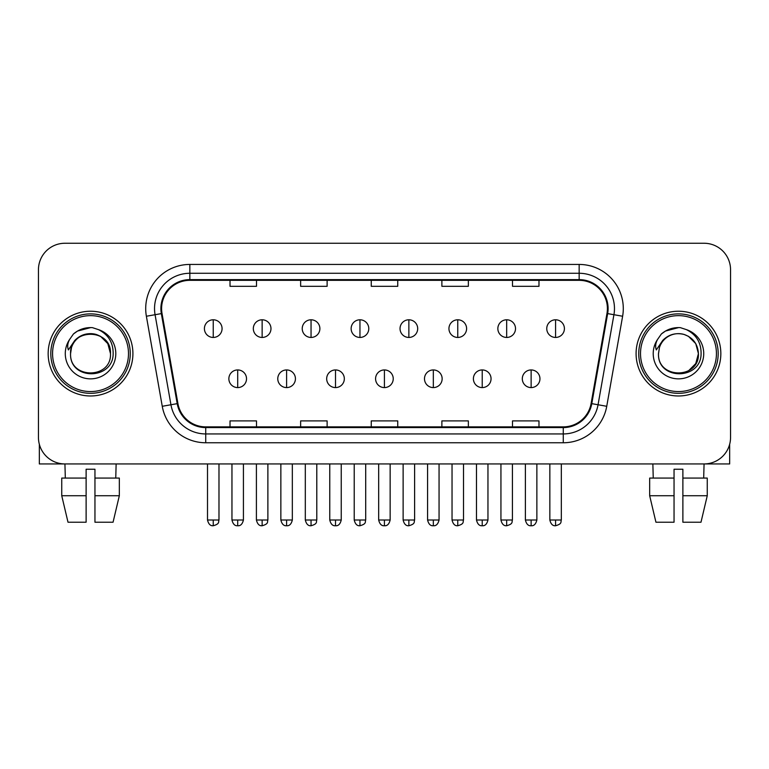 <?xml version="1.0" encoding="UTF-8"?>
<svg xmlns="http://www.w3.org/2000/svg" width="769" height="769" viewBox="0 0 769 769"><rect width="100%" height="100%" fill="white"/><g stroke="black" fill="none" stroke-linecap="round" stroke-linejoin="round"><path stroke-width="1.15" d="M48.159 353.605A42.372 42.372 0 0 0 90.531 395.977A42.372 42.372 0 0 0 132.912 353.605A42.372 42.372 0 0 0 90.531 311.234A42.372 42.372 0 0 0 48.159 353.605A42.372 42.372 0 0 0 90.531 395.977A42.372 42.372 0 0 0 132.912 353.605A42.372 42.372 0 0 0 90.531 311.234A42.372 42.372 0 0 0 48.159 353.605M636.088 353.605A42.372 42.372 0 0 0 678.469 395.977A42.372 42.372 0 0 0 720.841 353.605A42.372 42.372 0 0 0 678.469 311.234A42.372 42.372 0 0 0 636.088 353.605A42.372 42.372 0 0 0 678.469 395.977A42.372 42.372 0 0 0 720.841 353.605A42.372 42.372 0 0 0 678.469 311.234A42.372 42.372 0 0 0 636.088 353.605M161.596 308.58A28.251 28.251 0 0 1 189.847 280.329L579.153 280.329A28.251 28.251 0 0 1 606.972 313.483L591.092 403.533A28.251 28.251 0 0 1 563.273 426.872L205.727 426.872A28.251 28.251 0 0 1 177.908 403.533L162.028 313.483A28.251 28.251 0 0 1 161.596 308.58M160.894 308.58A28.953 28.953 0 0 0 161.336 313.608L177.206 403.648A28.953 28.953 0 0 0 205.727 427.583L563.273 427.583A28.953 28.953 0 0 0 591.794 403.648L607.664 313.608A28.953 28.953 0 0 0 579.153 279.628L189.847 279.628A28.953 28.953 0 0 0 160.894 308.58M146.379 316.242A44.141 44.141 0 0 1 189.847 264.44L579.153 264.44A44.141 44.141 0 0 1 622.621 316.242L606.741 406.292A44.141 44.141 0 0 1 563.273 442.761L205.727 442.761A44.141 44.141 0 0 1 162.259 406.292L146.379 316.242L155.069 314.713A35.307 35.307 0 0 1 189.847 273.274L579.153 273.274A35.307 35.307 0 0 1 613.931 314.713L598.051 404.754A35.307 35.307 0 0 1 563.273 433.937L205.727 433.937A35.307 35.307 0 0 1 170.949 404.754L155.069 314.713A35.307 35.307 0 0 1 154.54 308.58M730.55 269.736A26.482 26.482 0 0 0 704.068 243.254L64.932 243.254A26.482 26.482 0 0 0 38.45 269.736L38.45 437.465A26.482 26.482 0 0 0 64.932 463.947L704.068 463.947A26.482 26.482 0 0 0 730.55 437.465L730.55 269.736L730.55 437.465M371.254 280.329L371.254 286.308L397.746 286.308L397.746 280.329M300.641 280.329L300.641 286.308L327.123 286.308L327.123 280.329M230.018 280.329L230.018 286.308L256.5 286.308L256.5 280.329M441.877 280.329L441.877 286.308L468.359 286.308L468.359 280.329M512.5 280.329L512.5 286.308L538.982 286.308L538.982 280.329M397.746 426.872L397.746 420.893L371.254 420.893L371.254 426.872M327.123 426.872L327.123 420.893L300.641 420.893L300.641 426.872M256.5 426.872L256.5 420.893L230.018 420.893L230.018 426.872M468.359 426.872L468.359 420.893L441.877 420.893L441.877 426.872M538.982 426.872L538.982 420.893L512.5 420.893L512.5 426.872M38.45 269.736L38.45 437.465M704.068 243.254L64.932 243.254M65.317 478.078L64.932 463.947L704.068 463.947L703.683 478.078M213.244 319.789A8.824 8.824 0 0 0 204.41 328.623A8.824 8.824 0 0 0 213.244 337.447A8.824 8.824 0 0 0 222.068 328.623A8.824 8.824 0 0 0 213.244 319.789L213.244 337.447A8.824 8.824 0 0 0 222.068 328.623A8.824 8.824 0 0 0 213.244 319.789M237.698 369.937A8.824 8.824 0 0 0 228.864 378.761A8.824 8.824 0 0 0 237.698 387.586A8.824 8.824 0 0 0 246.522 378.761A8.824 8.824 0 0 0 237.698 369.937L237.698 387.586A8.824 8.824 0 0 0 246.522 378.761A8.824 8.824 0 0 0 237.698 369.937M262.142 319.789A8.824 8.824 0 0 0 253.318 328.623A8.824 8.824 0 0 0 262.142 337.447A8.824 8.824 0 0 0 270.976 328.623A8.824 8.824 0 0 0 262.142 319.789L262.142 337.447A8.824 8.824 0 0 0 270.976 328.623A8.824 8.824 0 0 0 262.142 319.789M311.051 319.789A8.824 8.824 0 0 0 302.227 328.623A8.824 8.824 0 0 0 311.051 337.447A8.824 8.824 0 0 0 319.885 328.623A8.824 8.824 0 0 0 311.051 319.789L311.051 337.447A8.824 8.824 0 0 0 319.885 328.623A8.824 8.824 0 0 0 311.051 319.789M359.959 319.789A8.824 8.824 0 0 0 351.135 328.623A8.824 8.824 0 0 0 359.959 337.447A8.824 8.824 0 0 0 368.784 328.623A8.824 8.824 0 0 0 359.959 319.789L359.959 337.447A8.824 8.824 0 0 0 368.784 328.623A8.824 8.824 0 0 0 359.959 319.789M408.868 319.789A8.824 8.824 0 0 0 400.034 328.623A8.824 8.824 0 0 0 408.868 337.447A8.824 8.824 0 0 0 417.692 328.623A8.824 8.824 0 0 0 408.868 319.789L408.868 337.447A8.824 8.824 0 0 0 417.692 328.623A8.824 8.824 0 0 0 408.868 319.789M286.597 369.937A8.824 8.824 0 0 0 277.772 378.761A8.824 8.824 0 0 0 286.597 387.586A8.824 8.824 0 0 0 295.431 378.761A8.824 8.824 0 0 0 286.597 369.937L286.597 387.586A8.824 8.824 0 0 0 295.431 378.761A8.824 8.824 0 0 0 286.597 369.937M335.505 369.937A8.824 8.824 0 0 0 326.681 378.761A8.824 8.824 0 0 0 335.505 387.586A8.824 8.824 0 0 0 344.329 378.761A8.824 8.824 0 0 0 335.505 369.937L335.505 387.586A8.824 8.824 0 0 0 344.329 378.761A8.824 8.824 0 0 0 335.505 369.937M384.413 369.937A8.824 8.824 0 0 0 375.58 378.761A8.824 8.824 0 0 0 384.413 387.586A8.824 8.824 0 0 0 393.238 378.761A8.824 8.824 0 0 0 384.413 369.937L384.413 387.586A8.824 8.824 0 0 0 393.238 378.761A8.824 8.824 0 0 0 384.413 369.937M39.334 444.251L39.334 463.947L141.736 463.947M729.666 444.251L729.666 463.947L627.264 463.947M130.259 353.605A39.728 39.728 0 0 0 90.531 313.877A39.728 39.728 0 0 0 50.812 353.605A39.728 39.728 0 0 0 90.531 393.324A39.728 39.728 0 0 0 130.259 353.605M128.49 353.605A37.96 37.96 0 0 0 90.531 315.646A37.96 37.96 0 0 0 52.571 353.605A37.96 37.96 0 0 0 90.531 391.565A37.96 37.96 0 0 0 128.49 353.605M71.498 347.607L70.556 353.605C69.46 380.713 113.303 380.213 113.158 353.605C113.235 342.589 108.323 334.592 98.422 329.613L92.453 327.652C85.253 327.229 78.909 329.343 73.42 333.996L69.825 339.158C67.634 342.859 67.153 346.444 68.383 349.924L74.814 340.398C80.803 334.409 87.926 332.429 96.192 334.467A19.956 19.956 0 0 0 71.498 347.607L70.575 353.605C69.354 327.863 111.716 327.863 110.486 353.605C111.716 379.348 69.354 379.348 70.575 353.605C69.354 327.863 111.716 327.863 110.486 353.605C111.716 379.348 69.354 379.348 70.575 353.605L71.498 347.607M110.486 353.605C111.716 379.348 69.354 379.348 70.575 353.605C69.354 379.348 111.716 379.348 110.486 353.605L107.814 343.628L100.508 336.322L96.192 334.467L100.508 336.322L107.814 343.628L110.486 353.605L107.814 343.628L100.508 336.322L96.192 334.467L100.508 336.322L107.814 343.628L110.486 353.605L107.814 343.628L100.508 336.322L96.192 334.467L100.508 336.322L107.814 343.628L110.486 353.605L107.814 343.628L100.508 336.322L96.192 334.467L100.508 336.322L107.814 343.628L110.486 353.605C109.871 344.012 105.103 337.639 96.192 334.467M92.578 373.455L91.944 373.513M73.478 333.948L77.525 331.064L90.742 327.575L77.525 331.064L73.478 333.948L77.525 331.064L90.742 327.575L77.525 331.064L73.478 333.948L77.525 331.064L90.742 327.575L77.525 331.064L73.478 333.948L77.525 331.064L90.742 327.575L77.525 331.064L73.478 333.948L77.525 331.064L90.742 327.575L77.525 331.064L73.478 333.948L77.525 331.064L90.742 327.575L77.525 331.064L73.478 333.948L77.525 331.064L90.742 327.575M718.188 353.605A39.728 39.728 0 0 0 678.469 313.877A39.728 39.728 0 0 0 638.741 353.605A39.728 39.728 0 0 0 678.469 393.324A39.728 39.728 0 0 0 718.188 353.605M716.429 353.605A37.96 37.96 0 0 0 678.469 315.646A37.96 37.96 0 0 0 640.51 353.605A37.96 37.96 0 0 0 678.469 391.565A37.96 37.96 0 0 0 716.429 353.605M659.437 347.607L658.485 353.605C657.389 380.713 701.232 380.213 701.088 353.605C701.174 342.589 696.262 334.592 686.352 329.613L680.382 327.652C673.192 327.229 666.848 329.343 661.359 333.996L657.755 339.158C655.563 342.859 655.082 346.444 656.313 349.924L662.743 340.398C668.732 334.409 675.855 332.429 684.122 334.467A19.956 19.956 0 0 0 659.437 347.607L658.514 353.605L659.437 347.607M684.122 334.467C693.032 337.639 697.8 344.012 698.425 353.605L695.753 343.628L688.447 336.322L684.122 334.467L688.447 336.322L695.753 343.628L698.425 353.605L695.753 343.628L688.447 336.322L684.122 334.467L688.447 336.322L695.753 343.628L698.425 353.605L695.753 343.628L688.447 336.322L684.122 334.467L688.447 336.322L695.753 343.628L698.425 353.605L695.753 343.628L688.447 336.322L684.122 334.467L688.447 336.322L684.122 334.467L688.447 336.322L695.753 343.628L698.425 353.605L695.753 343.628L688.447 336.322L684.122 334.467L688.447 336.322L695.753 343.628L698.425 353.605L695.753 363.583L688.447 370.889M698.425 353.605C699.646 379.348 657.284 379.348 658.514 353.605C657.284 379.348 699.646 379.348 698.425 353.605C699.646 379.348 657.284 379.348 658.514 353.605C657.284 379.348 699.646 379.348 698.425 353.605M680.507 373.455L679.883 373.513M661.407 333.948L665.454 331.064L678.671 327.575L665.454 331.064L661.407 333.948L665.454 331.064L678.671 327.575L665.454 331.064L661.407 333.948L665.454 331.064L678.671 327.575L665.454 331.064L661.407 333.948L665.454 331.064L678.671 327.575L665.454 331.064L661.407 333.948L665.454 331.064L678.671 327.575L665.454 331.064L661.407 333.948L665.454 331.064L678.671 327.575L665.454 331.064L661.407 333.948L665.454 331.064L678.671 327.575M61.741 478.078L61.741 495.726L68.008 522.218L61.741 495.726L61.741 478.078L86.118 478.078L86.118 469.244L94.952 469.244L94.952 478.078L119.33 478.078L119.33 495.726L113.062 522.218L119.33 495.726L94.952 495.726L94.952 478.078M116.138 463.947L115.754 478.078M86.118 478.078L86.118 522.218L68.008 522.218M61.741 495.726L86.118 495.726M113.062 522.218L94.952 522.218L94.952 495.726M674.048 478.078L674.048 495.726L649.67 495.726L655.938 522.218L649.67 495.726L649.67 478.078L674.048 478.078L674.048 469.244L682.882 469.244L682.882 478.078L707.259 478.078L707.259 495.726L700.992 522.218L707.259 495.726L682.882 495.726L682.882 478.078L682.882 522.218L700.992 522.218M674.048 495.726L674.048 522.218L655.938 522.218M652.862 463.947L653.246 478.078M457.766 319.789A8.824 8.824 0 0 0 448.942 328.623A8.824 8.824 0 0 0 457.766 337.447A8.824 8.824 0 0 0 466.6 328.623A8.824 8.824 0 0 0 457.766 319.789L457.766 337.447A8.824 8.824 0 0 0 466.6 328.623A8.824 8.824 0 0 0 457.766 319.789M506.675 319.789A8.824 8.824 0 0 0 497.851 328.623A8.824 8.824 0 0 0 506.675 337.447A8.824 8.824 0 0 0 515.509 328.623A8.824 8.824 0 0 0 506.675 319.789L506.675 337.447A8.824 8.824 0 0 0 515.509 328.623A8.824 8.824 0 0 0 506.675 319.789M555.583 319.789A8.824 8.824 0 0 0 546.759 328.623A8.824 8.824 0 0 0 555.583 337.447A8.824 8.824 0 0 0 564.408 328.623A8.824 8.824 0 0 0 555.583 319.789L555.583 337.447A8.824 8.824 0 0 0 564.408 328.623A8.824 8.824 0 0 0 555.583 319.789M433.322 369.937A8.824 8.824 0 0 0 424.488 378.761A8.824 8.824 0 0 0 433.322 387.586A8.824 8.824 0 0 0 442.146 378.761A8.824 8.824 0 0 0 433.322 369.937L433.322 387.586A8.824 8.824 0 0 0 442.146 378.761A8.824 8.824 0 0 0 433.322 369.937M482.221 369.937A8.824 8.824 0 0 0 473.396 378.761A8.824 8.824 0 0 0 482.221 387.586A8.824 8.824 0 0 0 491.055 378.761A8.824 8.824 0 0 0 482.221 369.937L482.221 387.586A8.824 8.824 0 0 0 491.055 378.761A8.824 8.824 0 0 0 482.221 369.937M531.129 369.937A8.824 8.824 0 0 0 522.305 378.761A8.824 8.824 0 0 0 531.129 387.586A8.824 8.824 0 0 0 539.953 378.761A8.824 8.824 0 0 0 531.129 369.937L531.129 387.586A8.824 8.824 0 0 0 539.953 378.761A8.824 8.824 0 0 0 531.129 369.937M579.153 264.44L579.153 279.628M155.069 314.713L161.336 313.608M205.727 442.761L205.727 427.583M563.273 427.583L563.273 442.761M591.794 403.648L606.741 406.292M162.259 406.292L177.206 403.648M607.664 313.608L622.621 316.242M189.847 264.44L189.847 279.628M213.244 520.007L207.505 520.007C208.505 524.102 210.418 526.015 213.244 525.746L213.244 520.007L218.982 520.007L218.982 463.947M237.698 520.007L231.959 520.007C232.959 524.102 234.872 526.015 237.698 525.746L237.698 520.007L243.427 520.007L243.427 463.947M262.142 520.007L256.404 520.007C257.413 524.102 259.326 526.015 262.142 525.746L262.142 520.007L267.881 520.007L267.881 463.947M311.051 520.007L305.312 520.007C306.312 524.102 308.225 526.015 311.051 525.746L311.051 520.007L316.79 520.007L316.79 463.947M359.959 520.007L354.221 520.007C355.22 524.102 357.133 526.015 359.959 525.746L359.959 520.007L365.698 520.007L365.698 463.947M408.868 520.007L403.129 520.007C404.129 524.102 406.042 526.015 408.868 525.746L408.868 520.007L414.606 520.007L414.606 463.947M286.597 520.007L280.858 520.007C281.867 524.102 283.78 526.015 286.597 525.746L286.597 520.007L292.335 520.007L292.335 463.947M335.505 520.007L329.766 520.007C330.766 524.102 332.679 526.015 335.505 525.746L335.505 520.007L341.244 520.007L341.244 463.947M384.413 520.007L378.675 520.007C379.675 524.102 381.587 526.015 384.413 525.746L384.413 520.007L390.152 520.007L390.152 463.947M69.825 339.158A25.252 25.252 0 0 0 90.531 378.857A25.252 25.252 0 0 0 98.422 329.613M657.755 339.158A25.252 25.252 0 0 0 678.469 378.857A25.252 25.252 0 0 0 686.352 329.613M457.766 520.007L452.037 520.007C453.037 524.102 454.95 526.015 457.766 525.746L457.766 520.007L463.505 520.007L463.505 463.947M506.675 520.007L500.936 520.007C501.936 524.102 503.849 526.015 506.675 525.746L506.675 520.007L512.414 520.007L512.414 463.947M555.583 520.007L549.845 520.007C550.844 524.102 552.757 526.015 555.583 525.746L555.583 520.007L561.322 520.007L561.322 463.947M433.322 520.007L427.583 520.007C428.583 524.102 430.496 526.015 433.322 525.746L433.322 520.007L439.061 520.007L439.061 463.947M482.221 520.007L476.482 520.007C477.491 524.102 479.404 526.015 482.221 525.746L482.221 520.007L487.959 520.007L487.959 463.947M531.129 520.007L525.39 520.007C526.39 524.102 528.303 526.015 531.129 525.746L531.129 520.007L536.868 520.007L536.868 463.947M207.505 520.007L207.505 463.947M218.982 520.007C218.165 521.786 220.203 523.804 213.244 525.746M231.959 520.007L231.959 463.947M243.427 520.007C242.427 524.102 240.514 526.015 237.698 525.746M256.404 520.007L256.404 463.947M267.881 520.007C267.074 521.786 269.112 523.804 262.142 525.746M305.312 520.007L305.312 463.947M316.79 520.007C315.982 521.786 318.02 523.804 311.051 525.746M354.221 520.007L354.221 463.947M365.698 520.007C364.891 521.786 366.919 523.804 359.959 525.746M403.129 520.007L403.129 463.947M414.606 520.007C413.789 521.786 415.827 523.804 408.868 525.746M280.858 520.007L280.858 463.947M292.335 520.007C291.336 524.102 289.423 526.015 286.597 525.746M329.766 520.007L329.766 463.947M341.244 520.007C340.244 524.102 338.331 526.015 335.505 525.746M378.675 520.007L378.675 463.947M390.152 520.007C389.152 524.102 387.24 526.015 384.413 525.746M452.037 520.007L452.037 463.947M463.505 520.007C462.698 521.786 464.736 523.804 457.766 525.746M500.936 520.007L500.936 463.947M512.414 520.007C511.606 521.786 513.644 523.804 506.675 525.746M549.845 520.007L549.845 463.947M561.322 520.007C560.514 521.786 562.543 523.804 555.583 525.746M427.583 520.007L427.583 463.947M439.061 520.007C438.051 524.102 436.138 526.015 433.322 525.746M476.482 520.007L476.482 463.947M487.959 520.007C486.96 524.102 485.047 526.015 482.221 525.746M525.39 520.007L525.39 463.947M536.868 520.007C535.868 524.102 533.955 526.015 531.129 525.746"/></g></svg>
